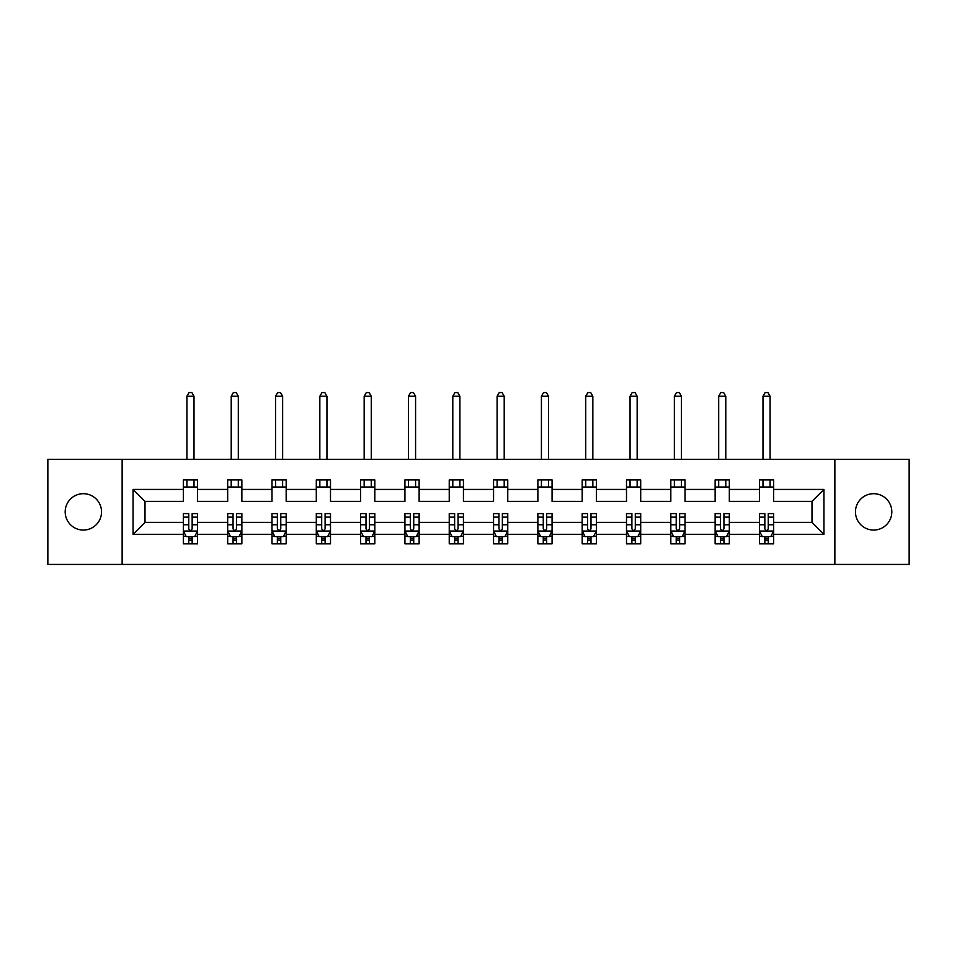 <?xml version="1.0" encoding="UTF-8"?>
<svg xmlns="http://www.w3.org/2000/svg" width="957" height="957" viewBox="0 0 957 957"><rect width="100%" height="100%" fill="white"/><g stroke="black" fill="none" stroke-linecap="round" stroke-linejoin="round"><path stroke-width="1.44" d="M873.645 493.692A18.183 18.183 0 0 0 855.462 511.875A18.183 18.183 0 0 0 873.645 530.058A18.183 18.183 0 0 0 891.816 511.875A18.183 18.183 0 0 0 873.645 493.692M83.355 493.692A18.183 18.183 0 0 0 65.184 511.875A18.183 18.183 0 0 0 83.355 530.058A18.183 18.183 0 0 0 101.538 511.875A18.183 18.183 0 0 0 83.355 493.692M834.863 459.324L47.85 459.324L47.85 564.427L909.15 564.427L909.15 459.324L834.863 459.324L834.863 564.427M773.651 534.317L773.651 522.39L812.003 522.39L823.929 534.317L773.651 534.317L773.651 543.839L768.256 543.839L768.256 536.59M122.137 564.427L122.137 459.324M759.439 534.317L729.33 534.317L729.33 522.39L759.439 522.39L759.439 543.839L773.651 543.839L773.651 536.255L770.983 536.255M729.33 534.317L729.33 543.839L723.935 543.839L723.935 536.59M715.13 534.317L685.021 534.317L685.021 522.39L715.13 522.39L715.13 543.839L729.33 543.839L729.33 536.255L726.662 536.255M685.021 534.317L685.021 543.839L679.626 543.839L679.626 536.59M670.821 534.317L640.7 534.317L640.7 522.39L670.821 522.39L670.821 543.839L685.021 543.839L685.021 536.255L682.353 536.255M640.7 534.317L640.7 543.839L635.304 543.839L635.304 536.59M626.5 534.317L596.39 534.317L596.39 522.39L626.5 522.39L626.5 543.839L640.7 543.839L640.7 536.255L638.032 536.255M596.39 534.317L596.39 543.839L590.995 543.839L590.995 536.59M582.191 534.317L552.069 534.317L552.069 522.39L582.191 522.39L582.191 543.839L596.39 543.839L596.39 536.255L593.723 536.255M552.069 534.317L552.069 543.839L546.674 543.839L546.674 536.59M537.87 534.317L507.76 534.317L507.76 522.39L537.87 522.39L537.87 543.839L552.069 543.839L552.069 536.255L549.402 536.255M507.76 534.317L507.76 543.839L502.365 543.839L502.365 536.59M493.561 534.317L463.439 534.317L463.439 522.39L493.561 522.39L493.561 543.839L507.76 543.839L507.76 536.255L505.093 536.255M463.439 534.317L463.439 543.839L458.044 543.839L458.044 536.59M449.24 534.317L419.13 534.317L419.13 522.39L449.24 522.39L449.24 543.839L463.439 543.839L463.439 536.255L460.772 536.255M419.13 534.317L419.13 543.839L413.735 543.839L413.735 536.59M404.931 534.317L374.809 534.317L374.809 522.39L404.931 522.39L404.931 543.839L419.13 543.839L419.13 536.255L416.462 536.255M374.809 534.317L374.809 543.839L369.414 543.839L369.414 536.59M360.61 534.317L330.5 534.317L330.5 522.39L360.61 522.39L360.61 543.839L374.809 543.839L374.809 536.255L372.141 536.255M330.5 534.317L330.5 543.839L325.105 543.839L325.105 536.59M316.3 534.317L286.179 534.317L286.179 522.39L316.3 522.39L316.3 543.839L330.5 543.839L330.5 536.255L327.832 536.255M286.179 534.317L286.179 543.839L280.784 543.839L280.784 536.59M271.979 534.317L241.87 534.317L241.87 522.39L271.979 522.39L271.979 543.839L286.179 543.839L286.179 536.255L283.511 536.255M241.87 534.317L241.87 543.839L236.475 543.839L236.475 536.59M227.67 534.317L197.561 534.317L197.561 522.39L227.67 522.39L227.67 543.839L241.87 543.839L241.87 536.255L239.202 536.255M197.561 534.317L197.561 543.839L192.154 543.839L192.154 536.59M183.349 534.317L133.071 534.317L133.071 489.434L183.349 489.434L183.349 501.372L144.997 501.372L144.997 522.39L183.349 522.39L183.349 543.839L197.561 543.839L197.561 536.255L194.881 536.255M197.561 489.434L227.67 489.434L227.67 501.372L197.561 501.372L197.561 479.924L183.349 479.924L183.349 489.434M241.87 489.434L271.979 489.434L271.979 501.372L241.87 501.372L241.87 479.924L227.67 479.924L227.67 489.434M286.179 489.434L316.3 489.434L316.3 501.372L286.179 501.372L286.179 479.924L271.979 479.924L271.979 489.434M330.5 489.434L360.61 489.434L360.61 501.372L330.5 501.372L330.5 479.924L316.3 479.924L316.3 489.434M374.809 489.434L404.931 489.434L404.931 501.372L374.809 501.372L374.809 479.924L360.61 479.924L360.61 489.434M419.13 489.434L449.24 489.434L449.24 501.372L419.13 501.372L419.13 479.924L404.931 479.924L404.931 489.434M463.439 489.434L493.561 489.434L493.561 501.372L463.439 501.372L463.439 479.924L449.24 479.924L449.24 489.434M507.76 489.434L537.87 489.434L537.87 501.372L507.76 501.372L507.76 479.924L493.561 479.924L493.561 489.434M552.069 489.434L582.191 489.434L582.191 501.372L552.069 501.372L552.069 479.924L537.87 479.924L537.87 489.434M596.39 489.434L626.5 489.434L626.5 501.372L596.39 501.372L596.39 479.924L582.191 479.924L582.191 489.434M640.7 489.434L670.821 489.434L670.821 501.372L640.7 501.372L640.7 479.924L626.5 479.924L626.5 489.434M685.021 489.434L715.13 489.434L715.13 501.372L685.021 501.372L685.021 479.924L670.821 479.924L670.821 489.434M729.33 489.434L759.439 489.434L759.439 501.372L729.33 501.372L729.33 479.924L715.13 479.924L715.13 489.434M812.003 522.39L812.003 501.372L773.651 501.372L773.651 479.924L759.439 479.924L759.439 489.434M773.651 489.434L823.929 489.434L823.929 534.317M133.071 489.434L144.997 501.372M759.439 487.017L773.651 487.017M715.13 487.017L729.33 487.017M670.821 487.017L685.021 487.017M626.5 487.017L640.7 487.017M582.191 487.017L596.39 487.017M537.87 487.017L552.069 487.017M493.561 487.017L507.76 487.017M449.24 487.017L463.439 487.017M404.931 487.017L419.13 487.017M360.61 487.017L374.809 487.017M316.3 487.017L330.5 487.017M271.979 487.017L286.179 487.017M227.67 487.017L241.87 487.017M183.349 487.017L197.561 487.017M188.744 536.733L192.154 536.733M233.065 536.733L236.475 536.733M277.374 536.733L280.784 536.733M321.696 536.733L325.105 536.733M366.005 536.733L369.414 536.733M410.326 536.733L413.735 536.733M454.635 536.733L458.044 536.733M498.956 536.733L502.365 536.733M543.265 536.733L546.674 536.733M587.586 536.733L590.995 536.733M631.895 536.733L635.304 536.733M676.216 536.733L679.626 536.733M720.525 536.733L723.935 536.733M764.846 536.733L768.256 536.733M144.997 522.39L133.071 534.317M823.929 489.434L812.003 501.372M188.744 540.143L192.154 540.143M197.561 517.139L197.561 513.586L192.154 513.586L192.154 517.139L197.561 517.139L197.561 522.39M183.349 522.39L183.349 513.586L188.744 513.586L188.744 528.778C189.881 530.968 191.017 530.968 192.154 528.778L192.154 517.139M186.017 536.255L183.349 536.255L183.349 543.839L188.744 543.839L188.744 536.59M183.349 530.908L186.196 536.59L194.714 536.59L197.561 530.908M194.008 487.017L194.008 479.924M194.008 459.324L194.008 396.258L186.902 396.258L186.902 459.324M186.902 487.017L186.902 479.924M186.902 396.258L189.031 392.573L191.879 392.573L194.008 396.258M233.065 540.143L236.475 540.143M241.87 517.139L241.87 513.586L236.475 513.586L236.475 517.139L241.87 517.139L241.87 522.39M227.67 522.39L227.67 513.586L233.065 513.586L233.065 528.778C234.202 530.968 235.338 530.968 236.475 528.778L236.475 517.139M230.338 536.255L227.67 536.255L227.67 543.839L233.065 543.839L233.065 536.59M227.67 530.908L230.505 536.59L239.035 536.59L241.87 530.908M238.317 487.017L238.317 479.924M238.317 459.324L238.317 396.258L231.211 396.258L231.211 459.324M231.211 487.017L231.211 479.924M231.211 396.258L233.352 392.573L236.188 392.573L238.317 396.258M277.374 540.143L280.784 540.143M286.179 517.139L286.179 513.586L280.784 513.586L280.784 517.139L286.179 517.139L286.179 522.39M271.979 522.39L271.979 513.586L277.374 513.586L277.374 528.778C278.511 530.968 279.647 530.968 280.784 528.778L280.784 517.139M274.647 536.255L271.979 536.255L271.979 543.839L277.374 543.839L277.374 536.59M271.979 530.908L274.826 536.59L283.344 536.59L286.179 530.908M282.638 487.017L282.638 479.924M282.638 459.324L282.638 396.258L275.532 396.258L275.532 459.324M275.532 487.017L275.532 479.924M275.532 396.258L277.662 392.573L280.509 392.573L282.638 396.258M321.696 540.143L325.105 540.143M330.5 517.139L330.5 513.586L325.105 513.586L325.105 517.139L330.5 517.139L330.5 522.39M316.3 522.39L316.3 513.586L321.696 513.586L321.696 528.778C322.832 530.968 323.968 530.968 325.105 528.778L325.105 517.139M318.968 536.255L316.3 536.255L316.3 543.839L321.696 543.839L321.696 536.59M316.3 530.908L319.136 536.59L327.665 536.59L330.5 530.908M326.947 487.017L326.947 479.924M326.947 459.324L326.947 396.258L319.841 396.258L319.841 459.324M319.841 487.017L319.841 479.924M319.841 396.258L321.983 392.573L324.818 392.573L326.947 396.258M366.005 540.143L369.414 540.143M374.809 517.139L374.809 513.586L369.414 513.586L369.414 517.139L374.809 517.139L374.809 522.39M360.61 522.39L360.61 513.586L366.005 513.586L366.005 528.778C367.141 530.968 368.278 530.968 369.414 528.778L369.414 517.139M363.277 536.255L360.61 536.255L360.61 543.839L366.005 543.839L366.005 536.59M360.61 530.908L363.457 536.59L371.974 536.59L374.809 530.908M371.268 487.017L371.268 479.924M371.268 459.324L371.268 396.258L364.162 396.258L364.162 459.324M364.162 487.017L364.162 479.924M364.162 396.258L366.292 392.573L369.139 392.573L371.268 396.258M410.326 540.143L413.735 540.143M419.13 517.139L419.13 513.586L413.735 513.586L413.735 517.139L419.13 517.139L419.13 522.39M404.931 522.39L404.931 513.586L410.326 513.586L410.326 528.778C411.462 530.968 412.599 530.968 413.735 528.778L413.735 517.139M407.598 536.255L404.931 536.255L404.931 543.839L410.326 543.839L410.326 536.59M404.931 530.908L407.766 536.59L416.283 536.59L419.13 530.908M415.577 487.017L415.577 479.924M415.577 459.324L415.577 396.258L408.472 396.258L408.472 459.324M408.472 487.017L408.472 479.924M408.472 396.258L410.613 392.573L413.448 392.573L415.577 396.258M454.635 540.143L458.044 540.143M463.439 517.139L463.439 513.586L458.044 513.586L458.044 517.139L463.439 517.139L463.439 522.39M449.24 522.39L449.24 513.586L454.635 513.586L454.635 528.778C455.771 530.968 456.908 530.968 458.044 528.778L458.044 517.139M451.907 536.255L449.24 536.255L449.24 543.839L454.635 543.839L454.635 536.59M449.24 530.908L452.087 536.59L460.604 536.59L463.439 530.908M459.898 487.017L459.898 479.924M459.898 459.324L459.898 396.258L452.793 396.258L452.793 459.324M452.793 487.017L452.793 479.924M452.793 396.258L454.922 392.573L457.757 392.573L459.898 396.258M498.956 540.143L502.365 540.143M507.76 517.139L507.76 513.586L502.365 513.586L502.365 517.139L507.76 517.139L507.76 522.39M493.561 522.39L493.561 513.586L498.956 513.586L498.956 528.778C500.092 530.968 501.229 530.968 502.365 528.778L502.365 517.139M496.228 536.255L493.561 536.255L493.561 543.839L498.956 543.839L498.956 536.59M493.561 530.908L496.396 536.59L504.913 536.59L507.76 530.908M504.207 487.017L504.207 479.924M504.207 459.324L504.207 396.258L497.102 396.258L497.102 459.324M497.102 487.017L497.102 479.924M497.102 396.258L499.243 392.573L502.078 392.573L504.207 396.258M543.265 540.143L546.674 540.143M552.069 517.139L552.069 513.586L546.674 513.586L546.674 517.139L552.069 517.139L552.069 522.39M537.87 522.39L537.87 513.586L543.265 513.586L543.265 528.778C544.401 530.968 545.538 530.968 546.674 528.778L546.674 517.139M540.538 536.255L537.87 536.255L537.87 543.839L543.265 543.839L543.265 536.59M537.87 530.908L540.717 536.59L549.234 536.59L552.069 530.908M548.528 487.017L548.528 479.924M548.528 459.324L548.528 396.258L541.423 396.258L541.423 459.324M541.423 487.017L541.423 479.924M541.423 396.258L543.552 392.573L546.387 392.573L548.528 396.258M587.586 540.143L590.995 540.143M596.39 517.139L596.39 513.586L590.995 513.586L590.995 517.139L596.39 517.139L596.39 522.39M582.191 522.39L582.191 513.586L587.586 513.586L587.586 528.778C588.722 530.968 589.859 530.968 590.995 528.778L590.995 517.139M584.859 536.255L582.191 536.255L582.191 543.839L587.586 543.839L587.586 536.59M582.191 530.908L585.026 536.59L593.543 536.59L596.39 530.908M592.838 487.017L592.838 479.924M592.838 459.324L592.838 396.258L585.732 396.258L585.732 459.324M585.732 487.017L585.732 479.924M585.732 396.258L587.861 392.573L590.708 392.573L592.838 396.258M631.895 540.143L635.304 540.143M640.7 517.139L640.7 513.586L635.304 513.586L635.304 517.139L640.7 517.139L640.7 522.39M626.5 522.39L626.5 513.586L631.895 513.586L631.895 528.778C633.032 530.968 634.168 530.968 635.304 528.778L635.304 517.139M629.168 536.255L626.5 536.255L626.5 543.839L631.895 543.839L631.895 536.59M626.5 530.908L629.335 536.59L637.864 536.59L640.7 530.908M637.159 487.017L637.159 479.924M637.159 459.324L637.159 396.258L630.053 396.258L630.053 459.324M630.053 487.017L630.053 479.924M630.053 396.258L632.182 392.573L635.017 392.573L637.159 396.258M676.216 540.143L679.626 540.143M685.021 517.139L685.021 513.586L679.626 513.586L679.626 517.139L685.021 517.139L685.021 522.39M670.821 522.39L670.821 513.586L676.216 513.586L676.216 528.778C677.353 530.968 678.489 530.968 679.626 528.778L679.626 517.139M673.489 536.255L670.821 536.255L670.821 543.839L676.216 543.839L676.216 536.59M670.821 530.908L673.656 536.59L682.174 536.59L685.021 530.908M681.468 487.017L681.468 479.924M681.468 459.324L681.468 396.258L674.362 396.258L674.362 459.324M674.362 487.017L674.362 479.924M674.362 396.258L676.491 392.573L679.338 392.573L681.468 396.258M720.525 540.143L723.935 540.143M729.33 517.139L729.33 513.586L723.935 513.586L723.935 517.139L729.33 517.139L729.33 522.39M715.13 522.39L715.13 513.586L720.525 513.586L720.525 528.778C721.662 530.968 722.798 530.968 723.935 528.778L723.935 517.139M717.798 536.255L715.13 536.255L715.13 543.839L720.525 543.839L720.525 536.59M715.13 530.908L717.965 536.59L726.495 536.59L729.33 530.908M725.789 487.017L725.789 479.924M725.789 459.324L725.789 396.258L718.683 396.258L718.683 459.324M718.683 487.017L718.683 479.924M718.683 396.258L720.812 392.573L723.648 392.573L725.789 396.258M764.846 540.143L768.256 540.143M773.651 517.139L773.651 513.586L768.256 513.586L768.256 517.139L773.651 517.139L773.651 522.39M759.439 522.39L759.439 513.586L764.846 513.586L764.846 528.778C765.983 530.968 767.119 530.968 768.256 528.778L768.256 517.139M762.119 536.255L759.439 536.255L759.439 543.839L764.846 543.839L764.846 536.59M759.439 530.908L762.286 536.59L770.804 536.59L773.651 530.908M770.098 487.017L770.098 479.924M770.098 459.324L770.098 396.258L762.992 396.258L762.992 459.324M762.992 487.017L762.992 479.924M762.992 396.258L765.122 392.573L767.969 392.573L770.098 396.258M183.421 531.051L197.489 531.051M183.349 517.139L188.744 517.139M192.154 524.759L197.561 524.759M183.349 524.759L188.744 524.759M188.744 538.336L192.154 538.336M227.742 531.051L241.798 531.051M227.67 517.139L233.065 517.139M236.475 524.759L241.87 524.759M227.67 524.759L233.065 524.759M233.065 538.336L236.475 538.336M272.051 531.051L286.119 531.051M271.979 517.139L277.374 517.139M280.784 524.759L286.179 524.759M271.979 524.759L277.374 524.759M277.374 538.336L280.784 538.336M316.372 531.051L330.428 531.051M316.3 517.139L321.696 517.139M325.105 524.759L330.5 524.759M316.3 524.759L321.696 524.759M321.696 538.336L325.105 538.336M360.681 531.051L374.749 531.051M360.61 517.139L366.005 517.139M369.414 524.759L374.809 524.759M360.61 524.759L366.005 524.759M366.005 538.336L369.414 538.336M405.002 531.051L419.058 531.051M404.931 517.139L410.326 517.139M413.735 524.759L419.13 524.759M404.931 524.759L410.326 524.759M410.326 538.336L413.735 538.336M449.312 531.051L463.367 531.051M449.24 517.139L454.635 517.139M458.044 524.759L463.439 524.759M449.24 524.759L454.635 524.759M454.635 538.336L458.044 538.336M493.633 531.051L507.688 531.051M493.561 517.139L498.956 517.139M502.365 524.759L507.76 524.759M493.561 524.759L498.956 524.759M498.956 538.336L502.365 538.336M537.942 531.051L551.998 531.051M537.87 517.139L543.265 517.139M546.674 524.759L552.069 524.759M537.87 524.759L543.265 524.759M543.265 538.336L546.674 538.336M582.251 531.051L596.319 531.051M582.191 517.139L587.586 517.139M590.995 524.759L596.39 524.759M582.191 524.759L587.586 524.759M587.586 538.336L590.995 538.336M626.572 531.051L640.628 531.051M626.5 517.139L631.895 517.139M635.304 524.759L640.7 524.759M626.5 524.759L631.895 524.759M631.895 538.336L635.304 538.336M670.881 531.051L684.949 531.051M670.821 517.139L676.216 517.139M679.626 524.759L685.021 524.759M670.821 524.759L676.216 524.759M676.216 538.336L679.626 538.336M715.202 531.051L729.258 531.051M715.13 517.139L720.525 517.139M723.935 524.759L729.33 524.759M715.13 524.759L720.525 524.759M720.525 538.336L723.935 538.336M759.511 531.051L773.579 531.051M759.439 517.139L764.846 517.139M768.256 524.759L773.651 524.759M759.439 524.759L764.846 524.759M764.846 538.336L768.256 538.336"/></g></svg>
